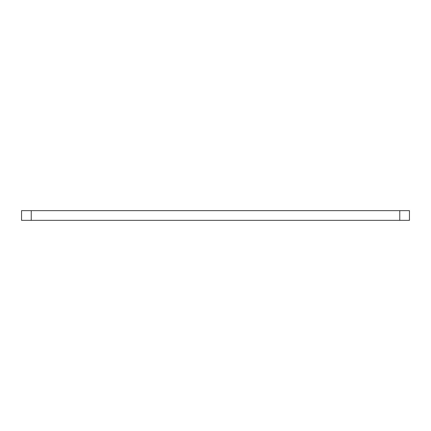 <?xml version="1.0" encoding="UTF-8"?>
<svg xmlns="http://www.w3.org/2000/svg" width="431" height="431" viewBox="0 0 431 431"><rect width="100%" height="100%" fill="white"/><g stroke="black" fill="none" stroke-linecap="round" stroke-linejoin="round"><path stroke-width="0.65" d="M399.752 220.349L399.752 210.651L409.45 210.651L409.45 220.349L21.55 220.349L21.55 210.651L31.247 210.651L31.247 220.349M399.752 210.651L31.247 210.651"/></g></svg>
